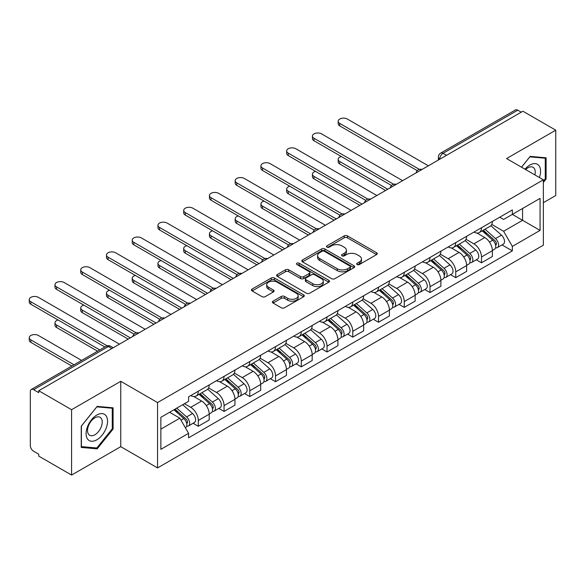 <?xml version="1.0" encoding="UTF-8"?>
<svg xmlns="http://www.w3.org/2000/svg" width="585" height="585" viewBox="0 0 585 585"><rect width="100%" height="100%" fill="white"/><g stroke="black" fill="none" stroke-linecap="round" stroke-linejoin="round"><path stroke-width="0.88" d="M357.113 264.537A1.601 0.929 0 0 0 359.38 264.537L376.594 254.599A2.289 1.324 0 0 0 377.259 253.663A2.289 1.324 0 0 0 376.594 252.727L347.431 235.894A2.289 1.324 0 0 0 344.192 235.894L326.986 245.832A1.601 0.929 0 0 0 326.518 246.49A1.601 0.929 0 0 0 326.986 247.141A1.601 0.929 0 0 0 329.253 247.141L331.483 245.854A7.327 4.234 0 0 1 341.845 245.854L344.272 247.258A7.327 4.234 0 0 1 346.422 250.256A7.327 4.234 0 0 1 344.272 253.246L342.049 254.533A1.601 0.929 0 0 0 341.582 255.184A1.601 0.929 0 0 0 342.049 255.842A1.601 0.929 0 0 0 344.316 255.842L346.547 254.555A7.327 4.234 0 0 1 356.908 254.555L359.336 255.959A7.327 4.234 0 0 1 361.486 258.95A7.327 4.234 0 0 1 359.336 261.941L357.113 263.228A1.601 0.929 0 0 0 356.645 263.879A1.601 0.929 0 0 0 357.113 264.537L357.113 263.228M273.085 301.173A2.289 1.324 0 0 0 272.413 302.109A2.289 1.324 0 0 0 273.085 303.045L281.268 307.768A2.289 1.324 0 0 0 284.507 307.768L303.622 296.734A2.289 1.324 0 0 0 304.288 295.798A2.289 1.324 0 0 0 303.622 294.862L274.46 278.029A2.289 1.324 0 0 0 271.221 278.029L252.113 289.063A2.289 1.324 0 0 0 251.44 289.999A2.289 1.324 0 0 0 252.113 290.935L261.992 296.639A2.289 1.324 0 0 0 265.232 296.639L273.407 291.915A2.289 1.324 0 0 0 274.08 290.979A2.289 1.324 0 0 0 273.407 290.043L268.508 287.213A6.128 3.539 0 0 1 266.716 284.712A6.128 3.539 0 0 1 270.497 281.443A6.128 3.539 0 0 1 277.173 282.211L296.368 293.297A6.128 3.539 0 0 1 298.167 295.798A6.128 3.539 0 0 1 294.379 299.067A6.128 3.539 0 0 1 287.703 298.299L284.507 296.449A2.289 1.324 0 0 0 281.268 296.449L273.085 301.173L273.085 303.045M157.555 402.56L120.759 381.318L71.582 409.705L38.742 390.743L522.91 111.216L555.75 130.177L506.573 158.564L543.37 179.814L157.555 402.56L157.555 467.92L543.37 245.173L543.37 179.814M331.644 278.679A2.289 1.324 0 0 0 334.883 278.679L353.998 267.645A2.289 1.324 0 0 0 354.664 266.709A2.289 1.324 0 0 0 353.998 265.773L324.836 248.947A2.289 1.324 0 0 0 321.596 248.947L302.489 259.981A2.289 1.324 0 0 0 301.816 260.91A2.289 1.324 0 0 0 302.489 261.846L331.644 278.679M297.538 264.881A1.601 0.929 0 0 1 299.162 265.107L299.162 263.206L328.807 280.317A2.289 1.324 0 0 1 329.479 281.253A2.289 1.324 0 0 1 328.807 282.189L309.692 293.224A2.289 1.324 0 0 1 306.452 293.224L277.297 276.391L277.297 274.519A2.289 1.324 0 0 0 276.625 275.455A2.289 1.324 0 0 0 277.297 276.391M277.297 274.519L285.48 269.795A2.289 1.324 0 0 1 288.719 269.795L300.544 276.625A2.289 1.324 0 0 0 303.783 276.625L309.209 273.495A2.289 1.324 0 0 0 309.882 272.559A2.289 1.324 0 0 0 309.209 271.623L296.895 264.515A1.601 0.929 0 0 1 296.427 263.857A1.601 0.929 0 0 1 297.414 263.001A1.601 0.929 0 0 1 299.162 263.206M71.582 409.705L71.582 475.064L38.742 456.103L38.742 454.201L33.63 451.247A4.665 2.698 -120 0 1 30.325 445.529L30.325 391.606A4.665 2.698 -120 0 1 31.29 389.471L106.046 346.305A4.665 2.698 60 0 1 108.379 346.539L33.63 389.698A4.665 2.698 -120 0 0 31.29 389.471M543.37 202.681L555.75 195.529L555.75 130.177M71.582 475.064L120.759 446.669L157.555 467.92M38.742 390.743L38.742 392.652L33.63 389.698M446.509 155.325L443.042 153.328A4.665 2.698 60 0 0 440.71 153.095L515.458 109.936A4.665 2.698 60 0 1 517.798 110.17L443.042 153.328A4.665 2.698 120 0 0 439.744 159.04L439.744 159.23M521.264 112.166L517.798 110.17M481.492 227.733A10.735 6.201 60 0 1 479.269 232.552L490.157 226.263A10.735 6.201 -120 0 0 492.38 221.444M466.033 239.294L473.901 243.835A10.735 6.201 60 0 1 481.492 256.983L492.38 250.694A10.735 6.201 -120 0 0 484.789 237.547L476.994 233.049M492.38 250.694L492.38 256.508L481.492 262.797L476.27 259.784M479.269 232.552A10.735 6.201 60 0 1 473.982 232.07M481.492 256.983L481.492 262.797M455.744 242.599A10.735 6.201 60 0 1 453.521 247.418L464.417 241.13A10.735 6.201 -120 0 0 466.64 236.311M450.523 274.643L455.752 277.656L466.64 271.367L466.64 265.561A10.735 6.201 -120 0 0 459.049 252.413L451.254 247.908M453.521 247.418A10.735 6.201 60 0 1 448.242 246.928M440.293 254.153L448.154 258.702A10.735 6.201 60 0 1 455.752 271.849L455.752 277.656M430.004 257.458A10.735 6.201 60 0 1 427.781 262.277L438.67 255.989A10.735 6.201 -120 0 0 440.893 251.17M424.783 289.509L430.004 292.522L440.9 286.233L440.9 280.42A10.735 6.201 -120 0 0 433.302 267.272L425.507 262.775M427.781 262.277A10.735 6.201 60 0 1 422.494 261.795M414.546 269.02L422.414 273.561A10.735 6.201 60 0 1 430.004 286.708L430.004 292.522M404.264 272.325A10.735 6.201 60 0 1 402.041 277.144L412.93 270.855A10.735 6.201 -120 0 0 415.153 266.036M399.043 304.368L404.264 307.381L415.153 301.092L415.153 295.286A10.735 6.201 -120 0 0 407.562 282.138L399.767 277.634M402.041 277.144A10.735 6.201 60 0 1 396.754 276.654M388.806 283.879L396.674 288.427A10.735 6.201 60 0 1 404.264 301.575L404.264 307.381M378.517 287.184A10.735 6.201 60 0 1 376.294 292.003L387.19 285.714A10.735 6.201 -120 0 0 389.413 280.895M373.296 319.234L378.517 322.247L389.413 315.958L389.413 310.145A10.735 6.201 -120 0 0 381.822 296.997L374.027 292.5M376.294 292.003A10.735 6.201 60 0 1 371.007 291.52M363.058 298.745L370.927 303.286A10.735 6.201 60 0 1 378.517 316.434L378.517 322.247M352.777 302.05A10.735 6.201 60 0 1 350.554 306.869L361.442 300.58A10.735 6.201 -120 0 0 363.665 295.761M347.556 334.093L352.777 337.106L363.665 330.817L363.665 325.011A10.735 6.201 -120 0 0 356.075 311.863L348.28 307.359M350.554 306.869A10.735 6.201 60 0 1 345.267 306.379M337.318 313.604L345.187 318.152A10.735 6.201 60 0 1 352.777 331.3L352.777 337.106M327.03 316.909A10.735 6.201 60 0 1 324.807 321.728L335.702 315.439A10.735 6.201 -120 0 0 337.925 310.62M321.808 348.96L327.03 351.973L337.925 345.684L337.925 339.87A10.735 6.201 -120 0 0 330.335 326.722L322.54 322.225M324.807 321.728A10.735 6.201 60 0 1 319.527 321.245M311.578 328.47L319.439 333.011A10.735 6.201 60 0 1 327.03 346.159L327.03 351.973M301.29 331.775A10.735 6.201 60 0 1 299.067 336.594L309.955 330.306A10.735 6.201 -120 0 0 312.178 325.487M296.068 363.819L301.29 366.832L312.178 360.543L312.178 354.737A10.735 6.201 -120 0 0 304.588 341.589L296.792 337.084M299.067 336.594A10.735 6.201 60 0 1 293.78 336.104M285.831 343.329L293.699 347.878A10.735 6.201 60 0 1 301.29 361.025L301.29 366.832M275.55 346.634A10.735 6.201 60 0 1 273.327 351.453L284.215 345.165A10.735 6.201 -120 0 0 286.438 340.346M270.321 378.685L275.55 381.698L286.438 375.409L286.438 369.596A10.735 6.201 -120 0 0 278.848 356.448L271.052 351.951M273.327 351.453A10.735 6.201 60 0 1 268.04 350.971M260.091 358.195L267.952 362.737A10.735 6.201 60 0 1 275.55 375.884L275.55 381.698M249.802 361.501A10.735 6.201 60 0 1 247.579 366.32L258.475 360.031A10.735 6.201 -120 0 0 260.691 355.212M244.581 393.544L249.802 396.557L260.698 390.268L260.698 384.462A10.735 6.201 -120 0 0 253.1 371.314L245.305 366.81M247.579 366.32A10.735 6.201 60 0 1 242.292 365.83M234.344 373.055L242.212 377.603A10.735 6.201 60 0 1 249.802 390.751L249.802 396.557M224.062 376.36A10.735 6.201 60 0 1 221.839 381.179L232.728 374.89A10.735 6.201 -120 0 0 234.951 370.071M218.841 408.403L224.062 411.423L234.951 405.134L234.951 399.321A10.735 6.201 -120 0 0 227.36 386.173L219.565 381.676M221.839 381.179A10.735 6.201 60 0 1 216.552 380.696M208.604 387.921L216.472 392.462A10.735 6.201 60 0 1 224.062 405.61L224.062 411.423M198.315 391.226A10.735 6.201 60 0 1 196.092 396.045L206.988 389.756A10.735 6.201 -120 0 0 209.211 384.937M193.094 423.269L198.315 426.282L209.211 419.993L209.211 414.187A10.735 6.201 -120 0 0 201.62 401.039L193.825 396.535M196.092 396.045A10.735 6.201 60 0 1 190.812 395.555M184.458 403.701L190.725 407.328A10.735 6.201 60 0 1 198.315 420.476L198.315 426.282M499.729 217.203L503.605 219.448L540.072 198.388L522.58 208.487L522.58 220.304L503.605 231.258L491.78 224.428M160.86 429.141L179.836 418.187L188.582 433.331L160.86 449.339L160.86 417.332L188.582 401.325L188.582 396.842L512.35 209.92L512.35 214.395L540.072 230.402L512.35 246.409L503.605 231.258M540.072 198.388L540.072 230.402M188.582 433.331L188.582 437.814L512.35 250.885L512.35 246.409M543.37 182.432L546.097 179.047L546.097 157.811L530.171 156.385L521.498 167.178M120.759 381.318L120.759 446.669M81.235 447.43L97.161 448.849L113.088 429.039L113.088 407.811L97.161 406.385L81.235 426.194L81.235 447.43M179.836 418.187L169.606 412.279M502.01 244.918L512.35 250.885M545.271 178.564L546.097 179.047M95.479 447.876L97.161 448.849M112.261 428.564L113.088 429.039M357.757 264.764L359.336 263.85A7.327 4.234 0 0 0 361.486 260.851L361.486 258.95M346.422 250.256L346.422 252.157A7.327 4.234 0 0 1 344.272 255.148L342.693 256.069M376.557 254.621L347.431 237.802A2.289 1.324 0 0 0 344.192 237.802L327.622 247.367M353.962 267.667L324.836 250.848A2.289 1.324 0 0 0 321.596 250.848L302.518 261.868M349.947 267.367A1.601 0.929 0 0 0 350.415 266.709A1.601 0.929 0 0 0 349.947 266.058L324.353 251.279A1.601 0.929 0 0 0 322.086 251.279L319.739 252.64A7.327 4.234 0 0 0 317.589 255.63A7.327 4.234 0 0 0 319.739 258.621L337.231 268.72A7.327 4.234 0 0 0 347.6 268.72L349.947 267.367L349.947 269.268A1.601 0.929 0 0 0 350.415 268.617L350.415 266.709M317.589 255.63L317.589 257.532A7.327 4.234 0 0 0 319.739 260.53L319.739 258.621M349.947 269.268L347.6 270.628A7.327 4.234 0 0 1 337.231 270.628L319.739 260.53M277.327 276.405L285.48 271.703L285.48 269.795M309.882 272.559L309.882 274.46A2.289 1.324 0 0 1 309.209 275.396L303.783 278.533A2.289 1.324 0 0 1 300.544 278.533L288.719 271.703A2.289 1.324 0 0 0 285.48 271.703M299.162 265.107L328.777 282.204M312.814 283.71A6.128 3.539 0 0 0 319.49 284.478A6.128 3.539 0 0 0 323.271 281.209A6.128 3.539 0 0 0 321.479 278.709L314.715 274.804A2.289 1.324 0 0 0 311.476 274.804L306.05 277.933A2.289 1.324 0 0 0 305.377 278.87A2.289 1.324 0 0 0 306.05 279.805L312.814 283.71L312.814 285.612A6.128 3.539 0 0 0 319.49 286.379A6.128 3.539 0 0 0 323.271 283.111L323.271 281.209M305.377 278.87L305.377 280.771A2.289 1.324 0 0 0 306.05 281.707L306.05 279.805M312.814 285.612L306.05 281.707M298.167 295.798L298.167 297.699A6.128 3.539 0 0 1 294.379 300.968A6.128 3.539 0 0 1 287.703 300.2L284.507 298.357A2.289 1.324 0 0 0 281.268 298.357L273.115 303.059M266.716 284.712L266.716 286.621A6.128 3.539 0 0 0 268.508 289.122L268.508 287.213M273.378 291.93L268.508 289.122M303.586 296.749L274.46 279.93A2.289 1.324 0 0 0 271.221 279.93L252.142 290.95M482.237 230.841L492.724 240.201A5.835 3.371 60 0 1 494.559 249.225L492.38 250.482M482.515 231.09L487.451 233.941M341.296 156.509A5.367 3.1 -0 0 0 338.167 159.332A5.367 3.1 -0 0 0 339.739 161.518L387.76 189.248M483.29 230.227L494.968 240.647A2.801 1.616 60 0 1 495.846 244.976A2.801 1.616 60 0 1 495.59 245.078M485.038 229.218L495.532 238.578A5.835 3.371 60 0 1 497.36 247.601A5.835 3.371 60 0 1 495.597 247.791M490.888 225.708L501.469 235.148A5.835 3.371 60 0 1 503.305 244.172L497.36 247.601M385.617 190.483L339.739 163.997A5.367 3.1 180 0 1 338.167 161.804L338.167 159.332M417.259 170.644L339.739 125.885A5.367 3.1 180 0 1 338.167 123.698L338.167 121.219A5.367 3.1 -0 0 0 339.739 123.413L419.394 169.394M428.352 165.804L347.329 119.026A5.367 3.1 -0 0 0 341.479 118.353A5.367 3.1 -0 0 0 338.167 121.219M456.49 245.7L466.984 255.06A5.835 3.371 60 0 1 468.812 264.084L466.64 265.341M456.768 245.949L461.711 248.8M315.556 171.376A5.367 3.1 -0 0 0 312.427 174.191A5.367 3.1 -0 0 0 313.999 176.385L362.013 204.106M457.55 245.093L469.221 255.506A2.801 1.616 60 0 1 470.099 259.835A2.801 1.616 60 0 1 469.85 259.937M459.298 244.084L469.784 253.444A5.835 3.371 60 0 1 471.62 262.468A5.835 3.371 60 0 1 469.857 262.65M465.148 240.574L475.729 250.014A5.835 3.371 60 0 1 477.557 259.038L471.62 262.468M359.87 205.342L313.999 178.856A5.367 3.1 180 0 1 312.427 176.67L312.427 174.191M430.75 260.566L441.236 269.926A5.835 3.371 60 0 1 443.072 278.95L440.893 280.208M431.028 260.815L435.964 263.667M289.809 186.235A5.367 3.1 -0 0 0 286.679 189.057A5.367 3.1 -0 0 0 288.251 191.244L336.273 218.973M431.81 259.952L443.481 270.372A2.801 1.616 60 0 1 444.359 274.701A2.801 1.616 60 0 1 444.103 274.804M433.558 258.943L444.044 268.303A5.835 3.371 60 0 1 445.88 277.327A5.835 3.371 60 0 1 444.117 277.517M439.401 255.433L449.982 264.873A5.835 3.371 60 0 1 451.817 273.897L445.88 277.327M334.13 220.209L288.251 193.723A5.367 3.1 180 0 1 286.679 191.529L286.679 189.057M539.407 177.518A15.166 8.76 120 0 0 539.129 165.877A15.166 8.76 120 0 0 524.986 169.197M534.873 174.9A10.384 5.996 120 0 0 534.251 168.392A10.384 5.996 120 0 0 533.081 167.31A10.384 5.996 120 0 0 525.608 169.555M521.528 167.2L529.842 156.86L545.271 158.235L545.271 178.805L543.37 181.167M544.247 157.643L545.271 158.235M106.119 415.869A15.166 8.76 120 0 0 91.465 419.796A15.166 8.76 120 0 0 87.538 438.984A15.166 8.76 120 0 0 102.192 435.057A15.166 8.76 120 0 0 106.119 415.869M101.234 418.385A10.384 5.996 120 0 0 100.072 417.302A10.384 5.996 120 0 0 90.404 422.151A10.384 5.996 120 0 0 88.518 434.209A10.384 5.996 120 0 0 89.688 435.291A10.384 5.996 120 0 0 99.348 430.443A10.384 5.996 120 0 0 101.234 418.385M96.832 448L81.403 446.618L81.403 426.048L96.832 406.853L112.261 408.235L112.261 428.805L96.832 448M111.238 407.643L112.261 408.235M391.519 185.504L313.999 140.751A5.367 3.1 180 0 1 312.427 138.557L312.427 136.078A5.367 3.1 -0 0 0 313.999 138.272L393.647 184.26M402.612 180.67L321.589 133.892A5.367 3.1 -0 0 0 315.739 133.219A5.367 3.1 -0 0 0 312.427 136.078M365.771 200.37L288.251 155.61A5.367 3.1 180 0 1 286.679 153.424L286.679 150.945A5.367 3.1 -0 0 0 288.251 153.138L367.906 199.119M376.872 195.529L295.842 148.751A5.367 3.1 -0 0 0 289.992 148.078A5.367 3.1 -0 0 0 286.679 150.945M405.003 275.425L415.496 284.785A5.835 3.371 60 0 1 417.324 293.809L415.153 295.067M405.281 275.674L410.224 278.526M264.069 201.101A5.367 3.1 -0 0 0 260.939 203.916A5.367 3.1 -0 0 0 262.511 206.11L310.533 233.832M406.063 274.818L417.734 285.231A2.801 1.616 60 0 1 418.619 289.56A2.801 1.616 60 0 1 418.363 289.663M407.811 273.809L418.304 283.169A5.835 3.371 60 0 1 420.132 292.193A5.835 3.371 60 0 1 418.37 292.376M413.661 270.299L424.242 279.74A5.835 3.371 60 0 1 426.07 288.763L420.132 292.193M308.383 235.068L262.511 208.582A5.367 3.1 180 0 1 260.939 206.395L260.939 203.916M379.263 290.292L389.756 299.652A5.835 3.371 60 0 1 391.584 308.675L389.405 309.926M379.541 290.54L384.477 293.392M238.322 215.96A5.367 3.1 -0 0 0 235.192 218.775A5.367 3.1 -0 0 0 236.764 220.969L284.785 248.698M380.323 289.677L391.994 300.098A2.801 1.616 60 0 1 392.871 304.427A2.801 1.616 60 0 1 392.615 304.529M382.071 288.668L392.557 298.028A5.835 3.371 60 0 1 394.392 307.052A5.835 3.371 60 0 1 392.63 307.242M387.921 285.158L398.502 294.599A5.835 3.371 60 0 1 400.33 303.622L394.392 307.052M282.643 249.934L236.764 223.448A5.367 3.1 180 0 1 235.192 221.254L235.192 218.775M353.523 305.151L364.009 314.511A5.835 3.371 60 0 1 365.844 323.534L363.665 324.792M353.801 305.399L358.737 308.251M212.582 230.826A5.367 3.1 -0 0 0 209.452 233.642A5.367 3.1 -0 0 0 211.024 235.835L259.045 263.557M354.576 304.544L366.254 314.957A2.801 1.616 60 0 1 367.131 319.286A2.801 1.616 60 0 1 366.875 319.388M356.323 303.535L366.817 312.895A5.835 3.371 60 0 1 368.645 321.918A5.835 3.371 60 0 1 366.883 322.101M362.173 300.025L372.755 309.465A5.835 3.371 60 0 1 374.59 318.489L368.645 321.918M256.895 264.793L211.024 238.307A5.367 3.1 180 0 1 209.452 236.121L209.452 233.642M340.031 215.229L262.511 170.476A5.367 3.1 180 0 1 260.939 168.283L260.939 165.804A5.367 3.1 -0 0 0 262.511 167.997L342.159 213.986M351.124 210.395L270.102 163.617A5.367 3.1 -0 0 0 264.252 162.944A5.367 3.1 -0 0 0 260.939 165.804M314.284 230.095L236.764 185.335A5.367 3.1 180 0 1 235.192 183.149L235.192 180.67A5.367 3.1 -0 0 0 236.764 182.864L316.419 228.845M325.384 225.254L244.355 178.476A5.367 3.1 -0 0 0 238.512 177.803A5.367 3.1 -0 0 0 235.192 180.67M288.544 244.954L211.024 200.202A5.367 3.1 180 0 1 209.452 198.008L209.452 195.529A5.367 3.1 -0 0 0 211.024 197.723L290.672 243.711M299.637 240.121L218.614 193.342A5.367 3.1 -0 0 0 212.764 192.67A5.367 3.1 -0 0 0 209.452 195.529M327.775 320.017L338.269 329.377A5.835 3.371 60 0 1 340.097 338.401L337.925 339.651M328.053 320.266L332.989 323.117M186.842 245.685A5.367 3.1 -0 0 0 183.712 248.501A5.367 3.1 -0 0 0 185.284 250.694L233.298 278.416M328.836 319.403L340.507 329.823A2.801 1.616 60 0 1 341.384 334.152A2.801 1.616 60 0 1 341.128 334.254M330.583 318.394L341.07 327.754A5.835 3.371 60 0 1 342.905 336.777A5.835 3.371 60 0 1 341.143 336.967M336.433 314.884L347.015 324.324A5.835 3.371 60 0 1 348.843 333.348L342.905 336.777M231.155 279.659L185.284 253.173A5.367 3.1 180 0 1 183.712 250.98L183.712 248.501M262.804 259.82L185.284 215.061A5.367 3.1 180 0 1 183.712 212.874L183.712 210.395A5.367 3.1 -0 0 0 185.284 212.589L264.932 258.57M273.897 254.98L192.874 208.202A5.367 3.1 -0 0 0 187.024 207.529A5.367 3.1 -0 0 0 183.712 210.395M302.036 334.876L312.522 344.236A5.835 3.371 60 0 1 314.357 353.26L312.178 354.517M302.313 335.125L307.249 337.976M161.094 260.552A5.367 3.1 -0 0 0 157.965 263.367A5.367 3.1 -0 0 0 159.537 265.561L207.558 293.282M303.096 334.269L314.767 344.682A2.801 1.616 60 0 1 315.644 349.011A2.801 1.616 60 0 1 315.388 349.113M304.836 333.26L315.33 342.62A5.835 3.371 60 0 1 317.158 351.643A5.835 3.371 60 0 1 315.395 351.826M310.686 329.75L321.267 339.19A5.835 3.371 60 0 1 323.103 348.214L317.158 351.643M205.415 294.518L159.537 268.032A5.367 3.1 180 0 1 157.965 265.846L157.965 263.367M237.057 274.679L159.537 229.927A5.367 3.1 180 0 1 157.965 227.733L157.965 225.254A5.367 3.1 -0 0 0 159.537 227.448L239.192 273.436M248.15 269.846L167.127 223.068A5.367 3.1 -0 0 0 161.277 222.395A5.367 3.1 -0 0 0 157.965 225.254M276.288 349.742L286.782 359.102A5.835 3.371 60 0 1 288.61 368.126L286.438 369.376M276.566 349.991L281.509 352.843M135.354 275.411A5.367 3.1 -0 0 0 132.225 278.226A5.367 3.1 -0 0 0 133.797 280.42L181.818 308.141M277.348 349.128L289.019 359.548A2.801 1.616 60 0 1 289.904 363.877A2.801 1.616 60 0 1 289.648 363.98M279.096 348.119L289.59 357.479A5.835 3.371 60 0 1 291.418 366.502A5.835 3.371 60 0 1 289.655 366.693M284.946 344.609L295.527 354.049A5.835 3.371 60 0 1 297.355 363.073L291.418 366.502M179.668 309.385L133.797 282.899A5.367 3.1 180 0 1 132.225 280.705L132.225 278.226M211.317 289.546L133.797 244.786A5.367 3.1 180 0 1 132.225 242.599L132.225 240.121A5.367 3.1 -0 0 0 133.797 242.314L213.445 288.295M222.41 284.705L141.387 237.927A5.367 3.1 -0 0 0 135.537 237.254A5.367 3.1 -0 0 0 132.225 240.121M250.548 364.601L261.034 373.961A5.835 3.371 60 0 1 262.87 382.985L260.691 384.243M250.826 364.85L255.762 367.702M109.607 290.277A5.367 3.1 -0 0 0 106.477 293.092A5.367 3.1 -0 0 0 108.049 295.286L156.071 323.008M251.608 363.994L263.279 374.407A2.801 1.616 60 0 1 264.157 378.736A2.801 1.616 60 0 1 263.901 378.839M253.356 362.985L263.842 372.345A5.835 3.371 60 0 1 265.678 381.369A5.835 3.371 60 0 1 263.915 381.552M259.199 359.475L269.787 368.916A5.835 3.371 60 0 1 271.615 377.939L265.678 381.369M153.928 324.244L108.049 297.758A5.367 3.1 180 0 1 106.477 295.571L106.477 293.092M185.569 304.405L108.049 259.652A5.367 3.1 180 0 1 106.477 257.458L106.477 254.98A5.367 3.1 -0 0 0 108.049 257.173L187.705 303.162M196.67 299.571L115.64 252.793A5.367 3.1 -0 0 0 109.79 252.12A5.367 3.1 -0 0 0 106.477 254.98M224.808 379.468L235.294 388.828A5.835 3.371 60 0 1 237.13 397.851L234.951 399.102M225.086 379.716L230.022 382.568M83.867 305.136A5.367 3.1 -0 0 0 80.737 307.951A5.367 3.1 -0 0 0 82.309 310.145L130.331 337.867M225.861 378.853L237.532 389.274A2.801 1.616 60 0 1 238.417 393.603A2.801 1.616 60 0 1 238.161 393.705M227.609 377.844L238.102 387.204A5.835 3.371 60 0 1 239.93 396.228A5.835 3.371 60 0 1 238.168 396.418M233.459 374.334L244.04 383.775A5.835 3.371 60 0 1 245.875 392.798L239.93 396.228M128.181 339.11L82.309 312.624A5.367 3.1 180 0 1 80.737 310.43L80.737 307.951M159.829 319.271L82.309 274.511A5.367 3.1 180 0 1 80.737 272.325L80.737 269.846A5.367 3.1 -0 0 0 82.309 272.04L161.957 318.021M170.922 314.43L89.9 267.652A5.367 3.1 -0 0 0 84.05 266.979A5.367 3.1 -0 0 0 80.737 269.846M199.061 394.327L209.554 403.687A5.835 3.371 60 0 1 211.382 412.71L209.203 413.968M199.339 394.575L204.275 397.427M58.12 320.002A5.367 3.1 -0 0 0 54.99 322.818A5.367 3.1 -0 0 0 56.562 325.011L99.75 349.94M200.121 393.72L211.792 404.133A2.801 1.616 60 0 1 212.669 408.462A2.801 1.616 60 0 1 212.413 408.564M201.869 392.71L212.355 402.07A5.835 3.371 60 0 1 214.19 411.094A5.835 3.371 60 0 1 212.428 411.277M207.719 389.2L218.3 398.641A5.835 3.371 60 0 1 220.128 407.665L214.19 411.094M97.607 351.183L56.562 327.483A5.367 3.1 180 0 1 54.99 325.297L54.99 322.818M134.089 334.13L56.562 289.378A5.367 3.1 180 0 1 54.99 287.184L54.99 284.705A5.367 3.1 -0 0 0 56.562 286.899L136.217 332.887M145.182 329.296L64.153 282.518A5.367 3.1 -0 0 0 58.31 281.846A5.367 3.1 -0 0 0 54.99 284.705M173.957 409.763L183.807 418.553A5.835 3.371 60 0 1 185.642 427.577L185.35 427.737M174.059 409.705L178.535 412.293M81.6 360.426L38.413 335.49A5.367 3.1 -0 0 0 32.563 334.817A5.367 3.1 -0 0 0 29.25 337.677A5.367 3.1 -0 0 0 30.822 339.87L74.01 364.806M175.017 409.156L186.052 418.999A2.801 1.616 60 0 1 186.929 423.328A2.801 1.616 60 0 1 186.673 423.43M176.765 408.147L186.615 416.929A5.835 3.371 60 0 1 188.443 425.953A5.835 3.371 60 0 1 186.681 426.143M182.703 404.718L192.553 413.5A5.835 3.371 60 0 1 194.388 422.524L188.443 425.953M71.867 366.042L30.822 342.349A5.367 3.1 180 0 1 29.25 340.156L29.25 337.677M104.869 346.993L30.822 304.237A5.367 3.1 180 0 1 29.25 302.05L29.25 299.571A5.367 3.1 -0 0 0 30.822 301.765L107.172 345.845M119.435 344.155L38.413 297.377A5.367 3.1 -0 0 0 32.563 296.705A5.367 3.1 -0 0 0 29.25 299.571M439.905 159.135L439.744 159.04A4.665 2.698 0 0 1 438.377 157.138L438.377 160.019M224.062 405.61L234.951 399.321M249.802 390.751L260.698 384.462M275.55 375.884L286.438 369.596M301.29 361.025L312.178 354.737M327.03 346.159L337.925 339.87M352.777 331.3L363.665 325.011M378.517 316.434L389.413 310.145M404.264 301.575L415.153 295.286M430.004 286.708L440.9 280.42M455.752 271.849L466.64 265.561M198.315 420.476L209.211 414.187M190.725 407.328L201.62 401.039M216.472 392.462L227.36 386.173M242.212 377.603L253.1 371.314M267.952 362.737L278.848 356.448M293.699 347.878L304.588 341.589M319.439 333.011L330.335 326.722M345.187 318.152L356.075 311.863M370.927 303.286L381.822 296.997M396.674 288.427L407.562 282.138M422.414 273.561L433.302 267.272M448.154 258.702L459.049 252.413M473.901 243.835L484.789 237.547M421.631 169.687A4.665 2.698 120 0 0 419.569 170.879M395.884 184.553A4.665 2.698 120 0 0 393.822 185.745M370.144 199.412A4.665 2.698 120 0 0 368.082 200.604M344.397 214.278A4.665 2.698 120 0 0 342.342 215.47M318.657 229.137A4.665 2.698 120 0 0 316.595 230.329M292.917 244.004A4.665 2.698 120 0 0 290.855 245.195M267.169 258.863A4.665 2.698 120 0 0 265.107 260.054M241.429 273.729A4.665 2.698 120 0 0 239.367 274.921M215.682 288.588A4.665 2.698 120 0 0 213.62 289.78M189.942 303.454A4.665 2.698 120 0 0 187.88 304.646M164.195 318.313A4.665 2.698 120 0 0 162.14 319.505M138.455 333.179A4.665 2.698 120 0 0 136.393 334.371M111.845 348.543L108.379 346.539A4.665 2.698 120 0 1 110.719 346.305A4.665 4.665 0 0 0 106.046 346.305M359.336 263.85L359.336 261.941M342.049 255.842L342.049 254.533M344.272 255.148L344.272 253.246M326.986 247.141L326.986 245.832M344.192 237.802L344.192 235.894M347.431 237.802L347.431 235.894M376.594 254.599L376.594 252.727M302.489 261.846L302.489 259.981M321.596 250.848L321.596 248.947M324.836 250.848L324.836 248.947M353.998 267.645L353.998 265.773M337.231 270.628L337.231 268.72M347.6 270.628L347.6 268.72M288.719 271.703L288.719 269.795M300.544 278.533L300.544 276.625M303.783 278.533L303.783 276.625M309.209 275.396L309.209 273.495M328.807 282.189L328.807 280.317M281.268 298.357L281.268 296.449M284.507 298.357L284.507 296.449M287.703 300.2L287.703 298.299M273.407 291.915L273.407 290.043M252.113 290.935L252.113 289.063M271.221 279.93L271.221 278.029M274.46 279.93L274.46 278.029M303.622 296.734L303.622 294.862M492.724 240.201L489.455 242.088M496.424 243.696L495.371 244.303M501.469 235.148L495.532 238.578M339.739 163.997L339.739 161.518M339.739 123.413L339.739 125.885M466.984 255.06L463.715 256.954M470.684 258.555L469.631 259.162M475.729 250.014L469.784 253.444M313.999 178.856L313.999 176.385M441.236 269.926L437.968 271.813M444.936 273.422L443.891 274.029M449.982 264.873L444.044 268.303M288.251 193.723L288.251 191.244M313.999 138.272L313.999 140.751M288.251 153.138L288.251 155.61M415.496 284.785L412.228 286.679M419.196 288.281L418.143 288.888M424.242 279.74L418.304 283.169M262.511 208.582L262.511 206.11M389.756 299.652L386.48 301.538M393.456 303.147L392.403 303.754M398.502 294.599L392.557 298.028M236.764 223.448L236.764 220.969M364.009 314.511L360.74 316.405M367.709 318.006L366.656 318.613M372.755 309.465L366.817 312.895M211.024 238.307L211.024 235.835M262.511 167.997L262.511 170.476M236.764 182.864L236.764 185.335M211.024 197.723L211.024 200.202M338.269 329.377L334.993 331.264M341.969 332.872L340.916 333.479M347.015 324.324L341.07 327.754M185.284 253.173L185.284 250.694M185.284 212.589L185.284 215.061M312.522 344.236L309.253 346.13M316.222 347.731L315.169 348.338M321.267 339.19L315.33 342.62M159.537 268.032L159.537 265.561M159.537 227.448L159.537 229.927M286.782 359.102L283.513 360.989M290.482 362.598L289.429 363.205M295.527 354.049L289.59 357.479M133.797 282.899L133.797 280.42M133.797 242.314L133.797 244.786M261.034 373.961L257.766 375.855M264.734 377.457L263.689 378.064M269.787 368.916L263.842 372.345M108.049 297.758L108.049 295.286M108.049 257.173L108.049 259.652M235.294 388.828L232.026 390.714M238.994 392.323L237.941 392.93M244.04 383.775L238.102 387.204M82.309 312.624L82.309 310.145M82.309 272.04L82.309 274.511M209.554 403.687L206.278 405.58M213.254 407.182L212.201 407.789M218.3 398.641L212.355 402.07M56.562 327.483L56.562 325.011M56.562 286.899L56.562 289.378M183.807 418.553L180.984 420.184M187.507 422.041L186.454 422.655M192.553 413.5L186.615 416.929M30.822 342.349L30.822 339.87M30.822 301.765L30.822 304.237M422.026 169.46A4.665 4.665 0 0 0 416.037 172.919M396.279 184.326A4.665 4.665 0 0 0 390.297 187.778M370.539 199.185A4.665 4.665 0 0 0 364.55 202.644M344.799 214.052A4.665 4.665 0 0 0 338.81 217.503M319.052 228.911A4.665 4.665 0 0 0 313.063 232.369M293.312 243.777A4.665 4.665 0 0 0 287.323 247.228M267.564 258.636A4.665 4.665 0 0 0 261.575 262.095M241.824 273.502A4.665 4.665 0 0 0 235.835 276.954M216.084 288.361A4.665 4.665 0 0 0 210.095 291.82M190.337 303.227A4.665 4.665 0 0 0 184.348 306.679M164.597 318.086A4.665 4.665 0 0 0 158.608 321.545M138.85 332.953A4.665 4.665 0 0 0 132.861 336.404M113.212 347.753L110.719 346.305M440.71 153.095A4.665 4.665 0 0 0 438.377 157.138"/></g></svg>
